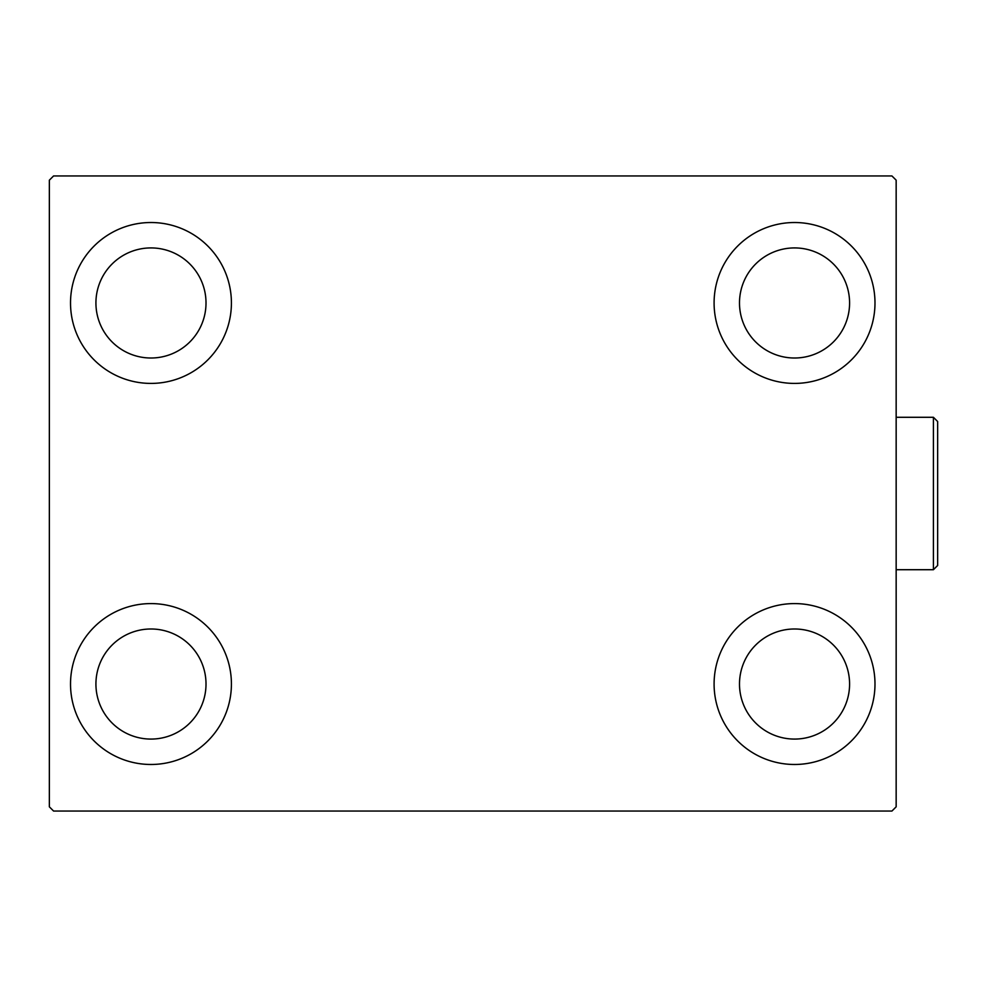 <?xml version="1.0" encoding="UTF-8"?>
<svg xmlns="http://www.w3.org/2000/svg" width="987" height="987" viewBox="0 0 987 987"><rect width="100%" height="100%" fill="white"/><g stroke="black" fill="none" stroke-linecap="round" stroke-linejoin="round"><path stroke-width="1.48" d="M70.521 684.028A80.441 80.441 0 0 1 150.962 603.588A80.441 80.441 0 0 1 231.414 684.028A80.441 80.441 0 0 1 150.962 764.481A80.441 80.441 0 0 1 70.521 684.028M714.094 302.972A80.441 80.441 0 0 1 794.535 222.519A80.441 80.441 0 0 1 874.988 302.972A80.441 80.441 0 0 1 794.535 383.412A80.441 80.441 0 0 1 714.094 302.972M714.094 684.028A80.441 80.441 0 0 1 794.535 603.588A80.441 80.441 0 0 1 874.988 684.028A80.441 80.441 0 0 1 794.535 764.481A80.441 80.441 0 0 1 714.094 684.028M70.521 302.972A80.441 80.441 0 0 1 150.962 222.519A80.441 80.441 0 0 1 231.414 302.972A80.441 80.441 0 0 1 150.962 383.412A80.441 80.441 0 0 1 70.521 302.972M95.924 302.972A55.038 55.038 0 0 1 150.962 247.922A55.038 55.038 0 0 1 206.012 302.972A55.038 55.038 0 0 1 150.962 358.01A55.038 55.038 0 0 1 95.924 302.972M739.497 684.028A55.038 55.038 0 0 1 794.535 628.99A55.038 55.038 0 0 1 849.585 684.028A55.038 55.038 0 0 1 794.535 739.078A55.038 55.038 0 0 1 739.497 684.028M739.497 302.972A55.038 55.038 0 0 1 794.535 247.922A55.038 55.038 0 0 1 849.585 302.972A55.038 55.038 0 0 1 794.535 358.01A55.038 55.038 0 0 1 739.497 302.972M95.924 684.028A55.038 55.038 0 0 1 150.962 628.99A55.038 55.038 0 0 1 206.012 684.028A55.038 55.038 0 0 1 150.962 739.078A55.038 55.038 0 0 1 95.924 684.028M891.927 175.945L53.582 175.945L49.35 180.177L49.35 806.823L53.582 811.055L891.927 811.055L896.159 806.823L896.159 180.177L891.927 175.945M933.418 417.291L937.65 421.523L937.65 565.477L933.418 569.709L933.418 417.291L896.159 417.291M933.418 569.709L896.159 569.709"/></g></svg>
